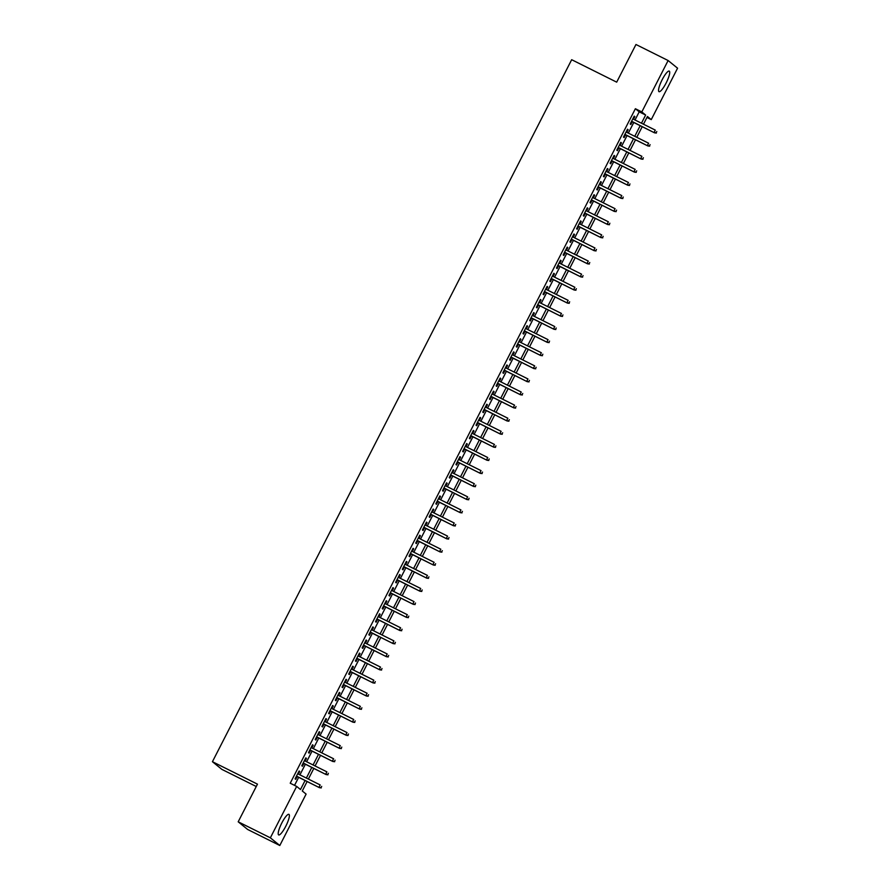 <?xml version="1.0" encoding="UTF-8"?>
<svg xmlns="http://www.w3.org/2000/svg" width="890" height="890" viewBox="0 0 890 890"><rect width="100%" height="100%" fill="white"/><g stroke="black" fill="none" stroke-linecap="round" stroke-linejoin="round"><path stroke-width="1.33" d="M281.796 823.016A11.492 2.503 -63.5 0 1 288.916 814.35A11.492 2.503 -63.5 0 1 285.779 826.254A11.492 2.503 -63.5 0 1 278.67 834.92A11.492 2.503 -63.5 0 1 281.796 823.016M662.138 79.777A11.492 2.503 -63.5 0 1 669.258 71.111A11.492 2.503 -63.5 0 1 666.12 83.004A11.492 2.503 -63.5 0 1 659 91.67A11.492 2.503 -63.5 0 1 662.138 79.777M256.253 786.504L221.877 769.383L212.432 761.707L571.669 59.708L616.692 82.158L635.961 44.5L668.123 60.531L677.568 68.196L651.258 119.605L647.431 116.501L643.481 124.222M646.941 117.458L651.258 119.605M307.117 781.531L302.277 790.988L306.104 794.091L279.805 845.5L270.36 837.824L296.659 786.426L300.486 789.53L305.092 780.53M270.36 837.824L238.197 821.804L247.643 829.469L279.805 845.5M298.417 774.1L299.752 771.485L299.118 770.974L295.102 778.828L295.736 779.34L297.149 776.569M305.125 761.006L306.46 758.391L305.815 757.868L301.799 765.734L302.433 766.245L303.857 763.475M311.823 747.9L313.158 745.297L312.524 744.774L308.496 752.629L309.142 753.151L310.554 750.381M318.52 734.806L319.866 732.192L319.221 731.68L315.205 739.534L315.839 740.057L317.263 737.276M325.228 721.712L326.563 719.098L325.929 718.586L321.902 726.44L322.547 726.952L323.96 724.182M331.926 708.618L333.261 706.004L332.626 705.481L328.61 713.346L329.244 713.858L330.668 711.088M338.634 695.513L339.969 692.91L339.335 692.387L335.308 700.241L335.942 700.764L337.366 697.994M345.331 682.419L346.666 679.804L346.032 679.293L342.016 687.147L342.65 687.67L344.063 684.888M352.04 669.325L353.375 666.71L352.729 666.198L348.713 674.053L349.347 674.564L350.771 671.794M358.737 656.23L360.072 653.616L359.438 653.093L355.41 660.959L356.056 661.47L357.469 658.7M365.434 643.136L366.78 640.522L366.135 639.999L362.119 647.853L362.753 648.376L364.177 645.606M372.142 630.031L373.477 627.417L372.843 626.905L368.816 634.759L369.461 635.282L370.874 632.512M378.84 616.937L380.175 614.323L379.541 613.811L375.524 621.665L376.159 622.188L377.582 619.407M385.548 603.843L386.883 601.228L386.249 600.706L382.222 608.571L382.856 609.083L384.28 606.312M392.245 590.749L393.58 588.134L392.946 587.611L388.93 595.466L389.564 595.989L390.977 593.218M398.954 577.643L400.289 575.029L399.643 574.517L395.627 582.372L396.261 582.894L397.685 580.124M405.651 564.549L406.986 561.935L406.352 561.423L402.325 569.277L402.97 569.8L404.383 567.019M412.348 551.455L413.694 548.841L413.049 548.318L409.033 556.183L409.667 556.695L411.091 553.925M419.057 538.361L420.392 535.747L419.757 535.224L415.73 543.078L416.375 543.601L417.788 540.831M425.754 525.256L427.089 522.641L426.455 522.13L422.439 529.984L423.073 530.507L424.497 527.737M432.462 512.162L433.797 509.547L433.163 509.036L429.136 516.89L429.77 517.413L431.194 514.631M439.159 499.068L440.494 496.453L439.86 495.93L435.844 503.796L436.478 504.307L437.891 501.537M445.868 485.973L447.203 483.359L446.558 482.836L442.541 490.69L443.176 491.213L444.599 488.443M452.565 472.868L453.9 470.254L453.266 469.742L449.239 477.596L449.884 478.119L451.297 475.349M459.262 459.774L460.608 457.16L459.963 456.648L455.947 464.502L456.581 465.025L458.005 462.244M465.971 446.68L467.306 444.066L466.672 443.543L462.644 451.408L463.29 451.92L464.702 449.15M472.668 433.586L474.003 430.971L473.369 430.449L469.353 438.303L469.987 438.826L471.411 436.055M479.376 420.481L480.711 417.866L480.077 417.354L476.05 425.209L476.684 425.732L478.108 422.961M486.074 407.386L487.409 404.772L486.774 404.26L482.758 412.115L483.392 412.637L484.805 409.856M492.782 394.292L494.117 391.678L493.472 391.155L489.455 399.02L490.09 399.532L491.514 396.762M499.479 381.198L500.814 378.584L500.18 378.061L496.153 385.915L496.798 386.438L498.211 383.668M506.176 368.093L507.522 365.478L506.877 364.967L502.861 372.821L503.495 373.344L504.919 370.574M512.885 354.999L514.22 352.384L513.586 351.873L509.558 359.727L510.204 360.25L511.617 357.469M519.582 341.905L520.917 339.29L520.283 338.767L516.267 346.633L516.901 347.145L518.325 344.374M526.29 328.81L527.625 326.196L526.991 325.673L522.964 333.528L523.598 334.05L525.022 331.28M532.988 315.705L534.323 313.102L533.689 312.579L529.661 320.433L530.307 320.956L531.719 318.186M539.696 302.611L541.031 299.997L540.386 299.485L536.37 307.339L537.004 307.862L538.428 305.081M546.393 289.517L547.728 286.903L547.094 286.38L543.067 294.245L543.712 294.757L545.125 291.987M553.091 276.423L554.437 273.809L553.791 273.286L549.775 281.151L550.409 281.663L551.833 278.893M559.799 263.318L561.134 260.714L560.5 260.192L556.472 268.046L557.118 268.569L558.531 265.798M566.496 250.224L567.831 247.609L567.197 247.097L563.181 254.952L563.815 255.475L565.239 252.693M573.205 237.129L574.54 234.515L573.905 233.992L569.878 241.858L570.512 242.369L571.936 239.599M579.902 224.035L581.237 221.421L580.603 220.898L576.575 228.763L577.221 229.275L578.634 226.505M586.61 210.93L587.945 208.327L587.3 207.804L583.284 215.658L583.918 216.181L585.342 213.411M593.307 197.836L594.642 195.221L594.008 194.71L589.981 202.564L590.626 203.087L592.039 200.306M600.005 184.742L601.351 182.127L600.706 181.605L596.689 189.47L597.323 189.982L598.748 187.212M606.713 171.648L608.048 169.033L607.414 168.51L603.387 176.376L604.032 176.888L605.445 174.117M613.41 158.542L614.745 155.939L614.111 155.416L610.095 163.27L610.729 163.793L612.153 161.023M620.119 145.448L621.454 142.834L620.819 142.322L616.792 150.176L617.426 150.699L618.85 147.918M626.816 132.354L628.151 129.74L627.517 129.217L623.49 137.082L624.135 137.594L625.548 134.824M635.026 120.005L639.209 111.84L635.382 108.725L290.229 783.211L296.659 786.426M294.546 785.369L298.662 777.326M299.93 774.856L305.37 764.232M306.627 761.751L312.067 751.127M313.336 748.657L318.776 738.033M320.033 735.563L325.473 724.938M326.741 722.469L332.17 711.844M333.439 709.363L338.879 698.739M340.147 696.269L345.576 685.645M346.844 683.175L352.284 672.551M353.541 670.081L358.982 659.457M360.25 656.976L365.69 646.351M366.947 643.882L372.387 633.257M373.655 630.788L379.084 620.163M380.353 617.693L385.793 607.069M387.061 604.588L392.49 593.964M393.758 591.494L399.198 580.87M400.455 578.4L405.896 567.776M407.164 565.306L412.604 554.681M413.861 552.212L419.301 541.587M420.57 539.106L425.999 528.482M427.267 526.012L432.707 515.388M433.975 512.918L439.404 502.294M440.672 499.824L446.113 489.2M447.37 486.719L452.81 476.094M454.078 473.625L459.518 463M460.775 460.531L466.215 449.906M467.484 447.436L472.913 436.812M474.181 434.331L479.621 423.707M480.889 421.237L486.318 410.613M487.587 408.143L493.027 397.519M494.284 395.049L499.724 384.424M500.992 381.944L506.432 371.319M507.689 368.849L513.13 358.225M514.398 355.755L519.827 345.131M521.095 342.661L526.535 332.037M527.803 329.556L533.232 318.932M534.501 316.462L539.941 305.837M541.198 303.368L546.638 292.743M547.906 290.274L553.346 279.649M554.604 277.168L560.044 266.544M561.312 264.074L566.741 253.45M568.009 250.98L573.449 240.356M574.718 237.886L580.147 227.262M581.415 224.781L586.855 214.156M588.112 211.687L593.552 201.062M594.82 198.592L600.26 187.968M601.518 185.498L606.958 174.874M608.226 172.393L613.655 161.769M614.923 159.299L620.363 148.674M621.632 146.205L627.061 135.58M628.329 133.111L633.769 122.486M633.524 119.26L634.859 116.646L634.214 116.123L630.198 123.988L630.832 124.5L632.256 121.73M238.197 821.804L257.466 784.146L212.432 761.707M635.382 108.725L641.812 111.929L668.123 60.531M641.468 123.221L645.639 115.044L641.812 111.929M306.36 778.06L311.8 767.436M313.069 764.966L318.498 754.342M319.766 751.861L325.206 741.236M326.463 738.767L331.903 728.142M333.172 725.673L338.612 715.048M339.869 712.578L345.309 701.954M346.577 699.473L352.006 688.849M353.274 686.379L358.714 675.755M359.983 673.285L365.412 662.661M366.68 660.191L372.12 649.567M373.377 647.086L378.817 636.461M380.086 633.991L385.526 623.367M386.783 620.897L392.223 610.273M393.491 607.803L398.92 597.179M400.189 594.698L405.629 584.074M406.897 581.604L412.326 570.98M413.594 568.51L419.034 557.885M420.291 555.416L425.732 544.791M427 542.31L432.44 531.686M433.697 529.216L439.137 518.592M440.405 516.122L445.834 505.498M447.103 503.028L452.543 492.404M453.811 489.923L459.24 479.298M460.508 476.829L465.948 466.204M467.205 463.734L472.646 453.11M473.914 450.64L479.354 440.016M480.611 437.535L486.051 426.911M487.32 424.441L492.749 413.817M494.017 411.347L499.457 400.723M500.725 398.253L506.154 387.628M507.422 385.147L512.863 374.523M514.12 372.053L519.56 361.429M520.828 358.959L526.268 348.335M527.525 345.865L532.965 335.241M534.234 332.76L539.663 322.136M540.931 319.666L546.371 309.041M547.639 306.572L553.068 295.947M554.337 293.478L559.777 282.853M561.034 280.383L566.474 269.748M567.742 267.278L573.182 256.654M574.439 254.184L579.88 243.56M581.148 241.09L586.577 230.465M587.845 227.996L593.285 217.371M594.553 214.891L599.982 204.266M601.251 201.796L606.691 191.172M607.948 188.702L613.388 178.078M614.656 175.608L620.096 164.984M621.354 162.503L626.794 151.879M628.062 149.409L633.491 138.784M634.759 136.315L640.199 125.69M642.213 126.692L636.773 137.316M635.516 139.786L630.076 150.41M628.807 152.891L623.367 163.515M622.11 165.985L616.67 176.609M615.402 179.079L609.973 189.704M608.704 192.173L603.264 202.798M601.996 205.279L596.567 215.903M595.299 218.373L589.859 228.997M588.602 231.467L583.161 242.091M581.893 244.561L576.453 255.185M575.196 257.666L569.756 268.291M568.488 270.76L563.058 281.385M561.79 283.854L556.35 294.479M555.082 296.949L549.653 307.573M548.385 310.054L542.945 320.678M541.687 323.148L536.247 333.772M534.979 336.242L529.539 346.866M528.282 349.336L522.842 359.961M521.573 362.43L516.144 373.055M514.876 375.536L509.436 386.16M508.168 388.63L502.739 399.254M501.471 401.724L496.03 412.348M494.773 414.818L489.333 425.442M488.065 427.923L482.625 438.548M481.368 441.017L475.928 451.642M474.659 454.111L469.23 464.736M467.962 467.205L462.522 477.83M461.254 480.311L455.825 490.935M454.556 493.405L449.116 504.029M447.859 506.499L442.419 517.123M441.151 519.593L435.711 530.218M434.454 532.698L429.013 543.323M427.745 545.793L422.316 556.417M421.048 558.887L415.608 569.511M414.339 571.981L408.911 582.605M407.642 585.086L402.202 595.71M400.945 598.18L395.505 608.805M394.237 611.274L388.797 621.899M387.539 624.368L382.099 634.993M380.831 637.474L375.402 648.098M374.134 650.568L368.694 661.192M367.425 663.662L361.996 674.286M360.728 676.756L355.288 687.38M354.031 689.861L348.591 700.486M347.322 702.955L341.882 713.58M340.625 716.049L335.185 726.674M333.917 729.144L328.488 739.768M327.22 742.249L321.78 752.873M320.511 755.343L315.082 765.967M313.814 768.437L308.374 779.062M639.209 111.84L645.639 115.044M634.136 116.29L634.859 116.646M627.439 129.384L628.151 129.74M620.731 142.478L621.454 142.834M614.033 155.572L614.745 155.939M607.325 168.677L608.048 169.033M600.628 181.771L601.351 182.127M593.919 194.865L594.642 195.221M587.222 207.96L587.945 208.327M580.525 221.065L581.237 221.421M573.816 234.159L574.54 234.515M567.119 247.253L567.831 247.609M560.411 260.347L561.134 260.714M553.714 273.453L554.437 273.809M547.005 286.547L547.728 286.903M540.308 299.641L541.031 299.997M533.611 312.735L534.323 313.102M526.902 325.84L527.625 326.196M520.205 338.934L520.917 339.29M513.497 352.028L514.22 352.384M506.799 365.123L507.522 365.478M500.091 378.217L500.814 378.584M493.394 391.322L494.117 391.678M486.697 404.416L487.409 404.772M479.988 417.51L480.711 417.866M473.291 430.604L474.003 430.971M466.582 443.709L467.306 444.066M459.885 456.804L460.608 457.16M453.177 469.898L453.9 470.254M446.48 482.992L447.203 483.359M439.782 496.097L440.494 496.453M433.074 509.191L433.797 509.547M426.377 522.285L427.089 522.641M419.668 535.38L420.392 535.747M412.971 548.485L413.694 548.841M406.263 561.579L406.986 561.935M399.566 574.673L400.289 575.029M392.868 587.767L393.58 588.134M386.16 600.872L386.883 601.228M379.463 613.966L380.175 614.323M372.754 627.061L373.477 627.417M366.057 640.155L366.78 640.522M359.36 653.26L360.072 653.616M352.651 666.354L353.375 666.71M345.954 679.448L346.666 679.804M339.246 692.542L339.969 692.91M332.549 705.648L333.261 706.004M325.84 718.742L326.563 719.098M319.143 731.836L319.866 732.192M312.446 744.93L313.158 745.297M305.737 758.035L306.46 758.391M299.04 771.129L299.752 771.485M631.533 121.374L654.539 132.833L631.589 121.251M656.119 132.855L656.787 131.542L656.119 132.855L654.083 132.465L655.285 130.107L632.801 118.893M654.539 132.833L656.375 133.066M624.836 134.468L647.831 145.927L624.891 134.357M649.422 145.949L650.089 144.636L649.422 145.949L647.375 145.56L648.587 143.201L626.093 131.998M647.831 145.927L649.678 146.16M618.127 147.562L641.134 159.032L618.194 147.451M642.714 159.043L643.392 157.741L642.714 159.043L640.678 158.654L641.879 156.295L619.395 145.092M641.134 159.032L642.969 159.254M611.43 160.656L634.437 172.126L611.486 160.545M636.016 172.148L636.684 170.835L636.016 172.148L633.969 171.748L635.182 169.389L612.698 158.186M634.437 172.126L636.272 172.349M604.722 173.761L627.728 185.22L604.788 173.639M629.308 185.242L629.986 183.93L629.308 185.242L627.272 184.853L628.473 182.494L605.99 171.281M627.728 185.22L629.564 185.454M598.024 186.856L621.031 198.314L598.08 186.744M622.611 198.337L623.278 197.024L622.611 198.337L620.564 197.947L621.776 195.589L599.293 184.386M621.031 198.314L622.866 198.548M591.327 199.95L614.323 211.419L591.383 199.838M615.913 211.431L616.581 210.129L615.913 211.431L613.866 211.041L615.068 208.683L592.584 197.48M614.323 211.419L616.169 211.642M584.619 213.044L607.625 224.514L584.674 212.933M609.205 224.536L609.873 223.223L609.205 224.536L607.169 224.135L608.371 221.777L585.887 210.574M607.625 224.514L609.461 224.736M577.922 226.149L600.917 237.608L577.977 226.027M602.508 237.63L603.175 236.317L602.508 237.63L600.461 237.241L601.673 234.882L579.179 223.668M600.917 237.608L602.764 237.841M571.213 239.243L594.22 250.702L571.28 239.132M595.799 250.724L596.478 249.411L595.799 250.724L593.764 250.335L594.965 247.976L572.481 236.773M594.22 250.702L596.055 250.936M564.516 252.337L587.522 263.807L564.572 252.226M589.102 263.818L589.77 262.517L589.102 263.818L587.055 263.429L588.268 261.07L565.784 249.868M587.522 263.807L589.358 264.03M557.808 265.431L580.814 276.901L557.874 265.32M582.394 276.923L583.072 275.611L582.394 276.923L580.358 276.523L581.559 274.165L559.076 262.962M580.814 276.901L582.65 277.124M551.11 278.537L574.117 289.995L551.166 278.414M575.697 290.018L576.364 288.705L575.697 290.018L573.649 289.628L574.862 287.27L552.379 276.056M574.117 289.995L575.952 290.229M544.413 291.631L567.408 303.089L544.469 291.52M568.999 303.112L569.667 301.799L568.999 303.112L566.952 302.722L568.154 300.364L545.67 289.161M567.408 303.089L569.255 303.323M537.705 304.725L560.711 316.195L537.76 304.614M562.291 316.206L562.958 314.904L562.291 316.206L560.255 315.817L561.457 313.458L538.973 302.255M560.711 316.195L562.547 316.417M531.007 317.819L554.003 329.289L531.063 317.708M555.594 329.311L556.261 327.998L555.594 329.311L553.547 328.911L554.759 326.552L532.264 315.349M554.003 329.289L555.85 329.511M524.299 330.924L547.306 342.383L524.366 330.802M548.885 342.405L549.564 341.093L548.885 342.405L546.849 342.016L548.051 339.657L525.567 328.443M547.306 342.383L549.141 342.617M517.602 344.018L540.608 355.477L517.657 343.907M542.188 355.499L542.856 354.187L542.188 355.499L540.141 355.11L541.354 352.752L518.87 341.549M540.608 355.477L542.444 355.711M510.893 357.113L533.9 368.582L510.96 357.001M535.48 368.594L536.158 367.292L535.48 368.594L533.444 368.204L534.645 365.846L512.162 354.643M533.9 368.582L535.736 368.805M504.196 370.207L527.203 381.676L504.252 370.095M528.782 381.699L529.45 380.386L528.782 381.699L526.735 381.298L527.948 378.94L505.464 367.737M527.203 381.676L529.038 381.899M497.499 383.312L520.494 394.771L497.555 383.19M522.085 394.793L522.753 393.48L522.085 394.793L520.038 394.404L521.24 392.045L498.756 380.831M520.494 394.771L522.341 394.993M490.791 396.406L513.797 407.865L490.846 396.295M515.377 407.887L516.044 406.574L515.377 407.887L513.341 407.498L514.542 405.139L492.059 393.936M513.797 407.865L515.633 408.098M484.093 409.5L507.089 420.97L484.149 409.389M508.68 420.981L509.347 419.68L508.68 420.981L506.632 420.592L507.845 418.233L485.35 407.03M507.089 420.97L508.935 421.193M477.385 422.594L500.391 434.064L477.452 422.483M501.971 434.086L502.65 432.774L501.971 434.086L499.935 433.686L501.137 431.327L478.653 420.125M500.391 434.064L502.227 434.287M470.688 435.7L493.694 447.158L470.743 435.577M495.274 447.18L495.941 445.868L495.274 447.18L493.227 446.791L494.44 444.433L471.956 433.219M493.694 447.158L495.53 447.381M463.979 448.794L486.986 460.252L464.046 448.671M488.577 460.275L489.244 458.962L488.577 460.275L486.53 459.885L487.731 457.527L465.248 446.324M486.986 460.252L488.821 460.486M457.282 461.888L480.289 473.358L457.338 461.776M481.868 473.369L482.536 472.067L481.868 473.369L479.821 472.979L481.034 470.621L458.55 459.418M480.289 473.358L482.124 473.58M450.585 474.982L473.58 486.452L450.64 474.871M475.171 486.474L475.839 485.161L475.171 486.474L473.124 486.074L474.326 483.715L451.842 472.512M473.58 486.452L475.427 486.674M443.876 488.087L466.883 499.546L443.932 487.965M468.463 499.568L469.13 498.255L468.463 499.568L466.427 499.179L467.628 496.82L445.145 485.606M466.883 499.546L468.719 499.768M437.179 501.181L460.175 512.64L437.235 501.059M461.765 512.662L462.433 511.349L461.765 512.662L459.718 512.273L460.931 509.914L438.436 498.712M460.175 512.64L462.021 512.874M430.471 514.275L453.477 525.745L430.538 514.164M455.057 525.756L455.736 524.455L455.057 525.756L453.021 525.367L454.223 523.009L431.739 511.806M453.477 525.745L455.313 525.968M423.774 527.37L446.78 538.839L423.829 527.258M448.36 538.862L449.027 537.549L448.36 538.862L446.313 538.461L447.525 536.103L425.042 524.9M446.78 538.839L448.616 539.062M417.065 540.475L440.072 551.933L417.132 540.352M441.663 551.956L442.33 550.643L441.663 551.956L439.616 551.566L440.817 549.208L418.333 537.994M440.072 551.933L441.907 552.156M410.368 553.569L433.374 565.028L410.424 553.447M434.954 565.05L435.622 563.737L434.954 565.05L432.907 564.661L434.12 562.302L411.636 551.099M433.374 565.028L435.21 565.261M403.671 566.663L426.666 578.133L403.726 566.552M428.257 578.144L428.924 576.842L428.257 578.144L426.21 577.755L427.411 575.396L404.928 564.193M426.666 578.133L428.513 578.355M396.962 579.757L419.969 591.227L397.018 579.646M421.549 591.249L422.216 589.937L421.549 591.249L419.513 590.849L420.714 588.49L398.231 577.287M419.969 591.227L421.804 591.45M390.265 592.862L413.26 604.321L390.321 592.74M414.851 604.343L415.519 603.031L414.851 604.343L412.804 603.943L414.017 601.596L391.522 590.381M413.26 604.321L415.107 604.544M383.557 605.957L406.563 617.415L383.623 605.834M408.143 617.438L408.822 616.125L408.143 617.438L406.107 617.048L407.309 614.69L384.825 603.487M406.563 617.415L408.399 617.649M376.859 619.051L399.866 630.52L376.915 618.939M401.446 630.532L402.113 629.23L401.446 630.532L399.399 630.142L400.611 627.784L378.128 616.581M399.866 630.52L401.702 630.743M370.151 632.145L393.157 643.615L370.218 632.034M394.748 643.637L395.416 642.324L394.748 643.637L392.701 643.236L393.903 640.878L371.419 629.675M393.157 643.615L394.993 643.837M363.454 645.25L386.46 656.709L363.509 645.128M388.04 656.731L388.707 655.418L388.04 656.731L385.993 656.331L387.206 653.983L364.722 642.769M386.46 656.709L388.296 656.931M356.757 658.344L379.752 669.803L356.812 658.222M381.343 669.825L382.01 668.512L381.343 669.825L379.296 669.436L380.508 667.077L358.014 655.874M379.752 669.803L381.599 670.037M350.048 671.438L373.055 682.908L350.104 671.327M374.634 682.919L375.302 681.618L374.634 682.919L372.599 682.53L373.8 680.171L351.316 668.969M373.055 682.908L374.89 683.131M343.351 684.532L366.357 696.002L343.406 684.421M367.937 696.024L368.605 694.712L367.937 696.024L365.89 695.624L367.103 693.265L344.608 682.063M366.357 696.002L368.193 696.225M336.643 697.638L359.649 709.096L336.709 697.515M361.229 709.119L361.907 707.806L361.229 709.119L359.193 708.718L360.394 706.371L337.911 695.157M359.649 709.096L361.485 709.319M329.945 710.732L352.952 722.191L330.001 710.609M354.531 722.213L355.199 720.9L354.531 722.213L352.484 721.823L353.697 719.465L331.214 708.262M352.952 722.191L354.787 722.424M323.237 723.826L346.243 735.296L323.304 723.715M347.834 735.307L348.502 734.005L347.834 735.307L345.787 734.918L346.989 732.559L324.505 721.356M346.243 735.296L348.079 735.518M316.54 736.92L339.546 748.39L316.595 736.809M341.126 748.401L341.793 747.099L341.126 748.401L339.09 748.012L340.291 745.653L317.808 734.45M339.546 748.39L341.382 748.612M309.842 750.014L332.838 761.484L309.898 749.903M334.429 761.506L335.096 760.194L334.429 761.506L332.382 761.106L333.594 758.758L311.099 747.544M332.838 761.484L334.684 761.707M303.134 763.119L326.141 774.578L303.19 762.997M327.72 774.6L328.388 773.288L327.72 774.6L325.684 774.211L326.886 771.852L304.402 760.639M326.141 774.578L327.976 774.812M296.437 776.214L319.443 787.672L296.492 776.102M321.023 787.694L321.691 786.382L321.023 787.694L318.976 787.305L320.189 784.947L297.694 773.744M319.443 787.672L321.279 787.906"/></g></svg>
